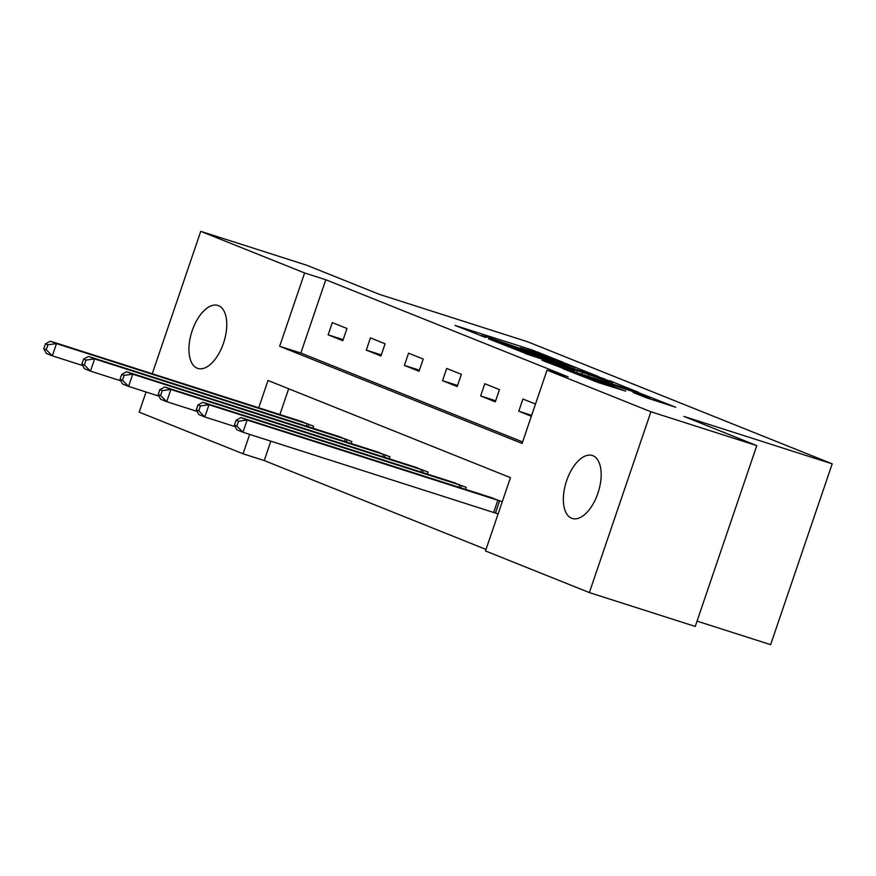 <?xml version="1.0" encoding="UTF-8"?>
<svg xmlns="http://www.w3.org/2000/svg" width="876" height="876" viewBox="0 0 876 876"><rect width="100%" height="100%" fill="white"/><g stroke="black" fill="none" stroke-linecap="round" stroke-linejoin="round"><path stroke-width="1.31" d="M563.038 362.27L532.225 350.017L454.994 325.412L485.709 337.534L481.592 335.497L489.268 337.643L524.374 349.896L520.256 347.86L534.174 352.01L563.038 362.27M571.612 518.264A33.058 16.819 107.7 0 1 566.433 481.285A33.058 16.819 107.7 0 1 592.329 455.498A33.058 16.819 107.7 0 1 592.91 455.706A33.058 16.819 107.7 0 1 598.089 492.684A33.058 16.819 107.7 0 1 572.192 518.472A33.058 16.819 107.7 0 1 571.612 518.264M197.209 368.205A33.058 16.819 107.7 0 1 192.019 331.238A33.058 16.819 107.7 0 1 217.927 305.45A33.058 16.819 107.7 0 1 218.496 305.647A33.058 16.819 107.7 0 1 223.687 342.625A33.058 16.819 107.7 0 1 197.779 368.413A33.058 16.819 107.7 0 1 197.209 368.205M645.853 397.595L675.801 407.263L640.29 393.324L563.06 368.719L598.571 382.67L625.683 391.145L575.182 373.034L643.761 394.977L650.123 397.529L633.096 392.437L645.853 397.595M152.26 373.756L200.746 231.341L306.633 265.198L379.461 294.391L527.691 341.793L832.2 463.842L683.97 416.439L756.798 445.621L650.923 411.764L589.362 592.581L485.501 550.949L510.456 477.65L268.012 380.48L258.716 407.811M200.746 231.341L304.618 272.962L279.663 346.272L522.096 443.442L547.051 370.132L650.923 411.764M547.051 370.132L568.228 376.899L325.795 279.74L304.618 272.962M598.79 376.691L565.688 363.43L488.458 338.826L523.968 352.765L598.79 376.691M609.543 380.666L638.495 392.317L561.264 367.712L541.959 360.266L574.7 370.647L568.425 367.789L525.239 353.575L602.995 378.377L609.389 381.115M697.055 621.128L770.639 644.659L832.2 463.842M325.795 279.74L300.84 353.039L522.611 441.931M328.15 334.829L342.812 340.709L346.973 328.489L332.3 322.609L328.15 334.829L343.173 339.636M366.267 350.115L380.929 355.985L385.09 343.775L370.428 337.895L366.267 350.115L381.301 354.922M404.394 365.391L419.056 371.271L423.217 359.05L408.555 353.17L404.394 365.391L419.418 370.198M442.522 380.677L457.184 386.546L461.345 374.326L446.683 368.457L442.522 380.677L457.546 385.473M480.65 395.952L495.312 401.832L499.473 389.612L484.8 383.732L480.65 395.952L495.674 400.759M535.51 404.055L522.928 399.018L518.767 411.227L531.349 416.275M270.837 441.165L264.234 460.557L486.016 549.438M288.675 388.758L279.893 414.578M298.924 420.666L313.696 426.229L313.006 428.255M337.052 435.941L351.824 441.515L351.134 443.541M375.18 451.228L389.94 456.79L389.251 458.816M413.297 466.503L428.068 472.076L427.378 474.091M451.425 481.789L466.196 487.352L465.506 489.377M496.21 513.259L498.072 514.015M489.553 497.064L502.233 501.795M264.234 460.557L243.057 453.79L139.196 412.158L146.062 391.988M756.798 445.621L695.237 626.439L589.362 592.581M249.66 434.386L243.057 453.79M300.84 353.039L279.663 346.272M518.767 411.227L531.655 415.355M569.061 364.92L497.108 341.837L522.019 350.772L566.914 365.128L574.59 367.285L569.061 364.92M606.192 380.71L612.609 382.516L606.258 379.954L573.605 369.344L606.192 380.71L605.776 381.947M302.986 421.936L50.381 341.18L56.491 343.622L52.33 355.842L82.749 365.566M46.242 349.677L52.33 355.842L46.22 353.389L43.8 348.703L46.242 349.677L47.906 344.794L45.464 343.819L43.8 348.703M47.906 344.794L56.491 343.622L309.743 424.641M45.464 343.819L50.381 341.18M341.114 437.223L88.509 356.455L94.619 358.908L90.458 371.117L120.866 380.852M84.37 364.964L90.458 371.117L84.348 368.676L81.928 363.978L84.37 364.964L86.034 360.08L83.592 359.094L81.928 363.978M86.034 360.08L94.619 358.908L347.86 439.927M83.592 359.094L88.509 356.455M379.242 452.498L126.637 371.742L132.747 374.183L128.586 386.404L158.994 396.127M122.498 380.239L128.586 386.404L122.476 383.951L120.045 379.264L122.498 380.239L124.162 375.355L121.709 374.38L120.045 379.264M124.162 375.355L132.747 374.183L385.988 455.202M121.709 374.38L126.637 371.742M417.359 467.784L164.765 387.017L170.875 389.47L166.714 401.679L197.122 411.413M160.615 395.525L166.714 401.679L160.604 399.237L158.173 394.539L160.615 395.525L162.279 390.63L159.837 389.656L158.173 394.539M162.279 390.63L170.875 389.47L424.115 470.489M159.837 389.656L164.765 387.017M455.487 483.059L202.882 402.292L208.992 404.745L204.831 416.965L235.25 426.689M198.743 410.8L204.831 416.965L198.721 414.512L196.301 409.826L198.743 410.8L200.407 405.916L197.965 404.931L196.301 409.826M200.407 405.916L208.992 404.745L462.243 485.764M197.965 404.931L202.882 402.292M493.615 498.334L241.009 417.578L247.12 420.02L242.959 432.24L498.105 513.905M236.87 426.086L242.959 432.24L236.849 429.798L234.429 425.101L236.87 426.086L238.535 421.192L236.093 420.217L234.429 425.101M238.535 421.192L247.12 420.02L500.36 501.05M236.093 420.217L241.009 417.578M531.798 351.254L532.225 350.017M538.411 353.389L538.784 352.305M521.603 351.988L522.019 350.772M566.498 366.365L566.914 365.128M574.284 371.873L574.7 370.647M581.795 374.282L582.277 372.869M588.42 376.395L588.836 375.158M643.4 396.609L643.707 395.733M594.048 381.137L594.443 379.976M606.597 385.232L607.013 383.995M613.211 387.345L613.572 386.283M306.414 426.152L307.213 423.809M308.177 426.711L308.976 424.389M344.542 441.427L345.341 439.095M346.305 441.997L347.093 439.664M382.67 456.714L383.469 454.37M384.433 457.272L385.221 454.951M420.798 471.989L421.586 469.656M422.56 472.558L423.349 470.226M458.915 487.275L459.714 484.932M460.677 487.833L461.477 485.512M493.681 512.427L497.842 500.218M495.444 513.007L499.594 500.787M520.07 348.407L520.256 347.86M481.406 336.045L481.592 335.497M574.087 368.796L574.59 367.285M576.649 372.639L577.098 371.315M612.116 383.973L612.609 382.516M649.631 398.963L650.123 397.529"/></g></svg>
